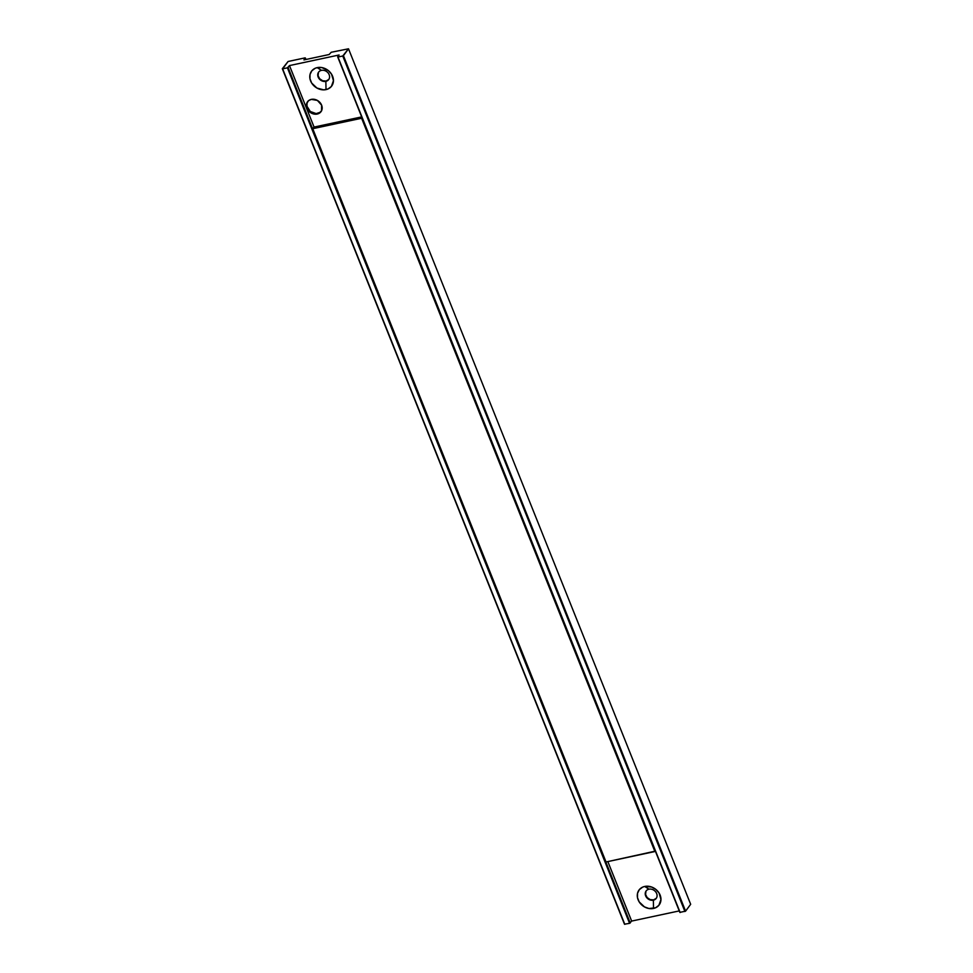 <?xml version="1.0" encoding="UTF-8"?>
<svg xmlns="http://www.w3.org/2000/svg" width="973" height="973" viewBox="0 0 973 973"><rect width="100%" height="100%" fill="white"/><g stroke="black" fill="none" stroke-linecap="round" stroke-linejoin="round"><path stroke-width="1.46" d="M307.809 101.447A8.356 6.981 -143.5 0 0 308.83 110.058A8.356 6.981 -143.5 0 0 317.672 113.44L317.21 114.048A8.356 6.981 36.5 0 1 308.234 110.496A8.356 6.981 36.5 0 1 307.565 101.751A8.356 6.981 36.5 0 1 311.348 99.38L308.769 100.535L307.018 102.639L306.945 108.283L309.815 112.09L312.649 113.683L318.585 113.598L321.54 110.788L321.613 105.145L317.393 100.426L311.348 99.38A8.356 6.981 36.5 0 1 320.324 102.931A8.356 6.981 36.5 0 1 320.993 111.688A8.356 6.981 36.5 0 1 317.21 114.048L317.672 113.44A8.356 6.981 -143.5 0 0 321.212 111.372M321.455 70.36A6.264 5.242 -143.5 0 0 318.159 77.037A6.264 5.242 -143.5 0 0 325.858 81.355L326.016 89.613A12.527 10.484 36.5 0 1 310.618 80.966A12.527 10.484 36.5 0 1 317.21 67.624L321.455 70.36A6.264 5.242 36.5 0 1 328.193 73.024A6.264 5.242 36.5 0 1 328.692 79.579A6.264 5.242 36.5 0 1 325.858 81.355A6.264 5.242 36.5 0 1 319.12 78.691A6.264 5.242 36.5 0 1 318.621 72.136A6.264 5.242 36.5 0 1 321.455 70.36L317.21 67.624L315.155 68.292L311.846 70.774L310.022 74.459L309.961 78.777L311.688 83.07L316.943 88.057L323.778 89.869L328.071 88.944L331.379 86.463L333.459 80.662L331.538 74.167L328.315 70.555L321.759 67.551L317.21 67.624A12.527 10.484 36.5 0 1 332.608 76.271A12.527 10.484 36.5 0 1 326.016 89.613L325.858 81.355A6.264 5.242 -143.5 0 0 329.154 74.678A6.264 5.242 -143.5 0 0 321.455 70.36M648.967 889.188A6.264 5.242 -143.5 0 0 645.658 895.865A6.264 5.242 -143.5 0 0 653.357 900.183L653.515 908.454A12.527 10.484 36.5 0 1 638.118 899.794A12.527 10.484 36.5 0 1 644.722 886.452L648.967 889.188A6.264 5.242 36.5 0 1 655.693 891.852A6.264 5.242 36.5 0 1 656.203 898.42A6.264 5.242 36.5 0 1 653.357 900.183A6.264 5.242 36.5 0 1 646.631 897.52A6.264 5.242 36.5 0 1 646.133 890.964A6.264 5.242 36.5 0 1 648.967 889.188L644.722 886.452L642.654 887.121L639.358 889.614L637.534 893.287L637.473 897.605L639.188 901.898L644.454 906.885L648.979 908.514L655.583 907.785L658.891 905.291L660.959 899.49L659.049 892.995L655.814 889.383L651.569 886.999L644.722 886.452A12.527 10.484 36.5 0 1 660.12 895.099A12.527 10.484 36.5 0 1 653.515 908.454L653.357 900.183A6.264 5.242 -143.5 0 0 656.666 893.518A6.264 5.242 -143.5 0 0 648.967 889.188M646.242 890.806A6.264 5.242 -143.5 0 0 646.923 897.301A6.264 5.242 -143.5 0 0 653.588 899.879L650.159 899.611L647.154 897.568L645.573 894.467L645.95 891.329M318.73 71.978A6.264 5.242 -143.5 0 0 319.412 78.472A6.264 5.242 -143.5 0 0 326.077 81.051L322.659 80.771L319.643 78.74L318.062 75.626L318.439 72.489M305.364 58.003L305.96 59.487L305.06 57.869L288.081 61.494L282.632 68.852L287.4 67.83L289.48 65.58L339.078 54.987L337.984 57.03L342.751 56.008L348.504 48.796L331.209 52.274L329.129 54.524L303.965 59.912L305.06 57.869L288.081 61.494L282.328 68.718L624.496 924.204L282.328 68.718L624.8 924.35L282.632 68.852L287.4 67.83L629.567 923.328L287.4 67.83L288.069 67.49L630.236 922.988L288.069 67.49L289.48 65.58L314.024 126.964L289.48 65.58L339.078 54.987L337.68 56.884L679.847 912.382L337.68 56.884L680.151 912.528L337.984 57.03L342.751 56.008L684.919 911.506L342.751 56.008L343.42 55.656L685.588 911.154L343.42 55.656L348.504 48.796L690.672 904.282L348.504 48.796L331.209 52.274L329.129 54.524L303.965 59.912L305.364 58.003M656.276 898.298L653.588 899.879A6.264 5.242 -143.5 0 0 656.313 898.261M328.765 79.47L326.077 81.051A6.264 5.242 -143.5 0 0 328.801 79.433M690.672 904.282L685.588 911.154L679.847 912.382L685.588 911.154L690.672 904.282M679.263 910.91L631.647 921.078L607.857 861.591L631.647 921.078L629.567 923.328L624.496 924.204L629.567 923.328L631.647 921.078L679.263 910.91M308.222 100.876L307.006 103.333L306.969 106.203L310.265 111.481L316.176 113.598L320.251 112.272M361.676 116.906L313.914 127.098L361.676 116.906M655.182 851.168L362.005 117.721L313.014 128.327L313.914 127.098L312.734 128.704L606.033 861.981L655.182 851.168L361.883 117.891L313.014 128.327L361.883 117.891L654.902 851.533L361.883 117.891L312.734 128.704L361.883 117.891L655.182 851.168M312.734 128.704L606.033 861.981L654.902 851.533L361.615 118.256L312.734 128.704M308.015 101.131L307.565 101.751M321.443 111.068L320.993 111.688"/></g></svg>
